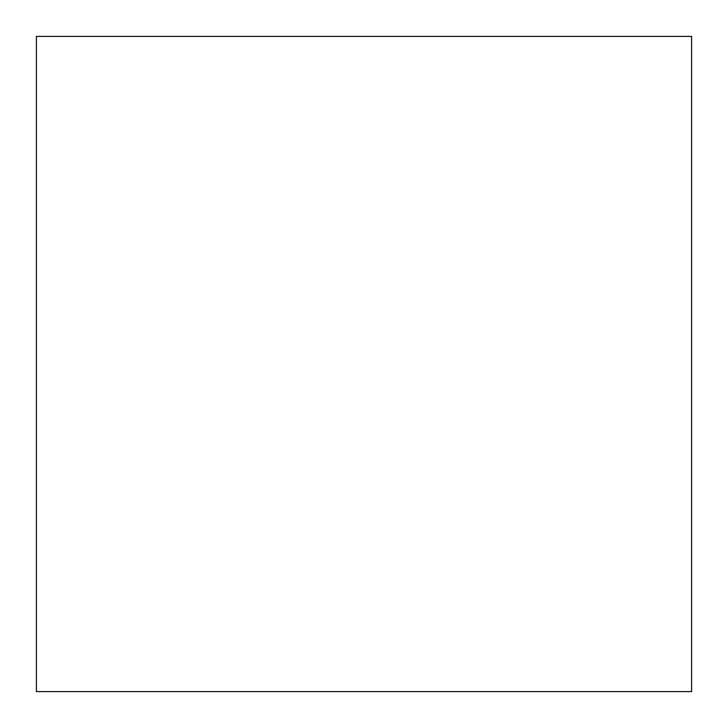 <?xml version="1.0" encoding="UTF-8"?>
<svg xmlns="http://www.w3.org/2000/svg" width="728" height="728" viewBox="0 0 728 728"><rect width="100%" height="100%" fill="white"/><g stroke="black" fill="none" stroke-linecap="round" stroke-linejoin="round"><path stroke-width="1.09" d="M691.6 36.4L36.4 36.4L36.4 691.6L691.6 691.6L691.6 36.4L36.4 36.4"/></g></svg>
